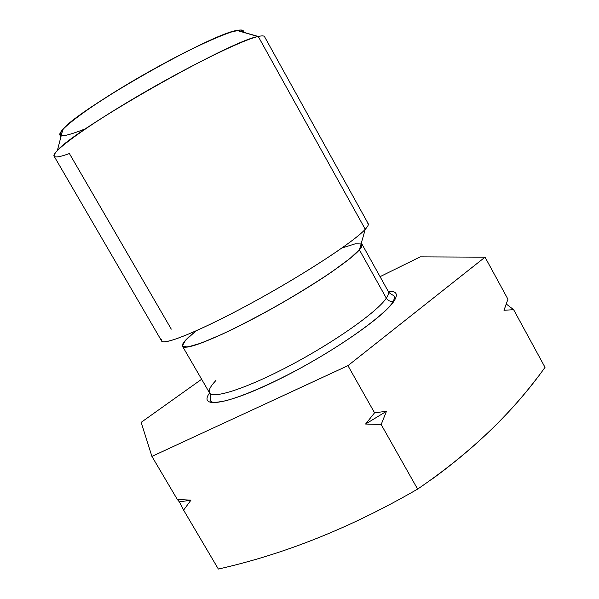 <?xml version="1.0" encoding="UTF-8"?>
<svg xmlns="http://www.w3.org/2000/svg" width="599" height="599" viewBox="0 0 599 599"><rect width="100%" height="100%" fill="white"/><g stroke="black" fill="none" stroke-linecap="round" stroke-linejoin="round"><path stroke-width="0.9" d="M57.369 150.499L62.873 129.332C78.514 109.168 211.627 33.551 236.957 30.444L237.226 30.384C221.802 33.245 170.775 58.088 125.213 85.537C79.555 112.986 53.049 134.565 61.195 135.778C53.049 134.565 79.555 112.986 125.213 85.537C170.775 58.088 221.802 33.245 237.226 30.384L257.952 36.554C230.885 40.507 74.628 129.279 57.369 150.499C50.556 157.926 54.561 158.945 69.387 153.546L171.284 329.151L69.387 153.546M258.251 36.479L237.226 30.384L258.251 36.479C261.913 35.641 264.002 35.7 264.526 36.666L368.19 223.652C368.759 224.655 367.779 226.527 365.255 229.267L258.251 36.479L365.255 229.267C354.413 241.352 305.205 273.736 253.819 301.806C202.395 329.944 163.52 345.885 161.633 340.996L54.105 156.204C50.885 152.378 85.245 127.01 136.834 96.686C188.348 66.354 242.296 39.923 258.251 36.479L365.255 229.267L359.415 249.843C349.412 261.576 303.97 291.668 258.454 316.017C212.885 340.457 180.636 352.19 182.343 345.189M161.58 339.64C158.525 347.465 194.832 333.658 247.941 305.003C301.012 276.424 354.084 241.801 365.255 229.267C368.64 225.568 369.246 223.449 367.06 222.918M361.19 243.591C363.016 244.31 362.425 246.399 359.415 249.843L365.255 229.267L359.415 249.843C361.759 247.177 362.635 245.32 362.051 244.28C363.361 248.023 351.613 258.356 326.807 275.278C302.48 291.601 268.112 311.517 239.42 325.901C204.663 342.957 185.69 349.756 182.5 346.282C184.514 351.051 218.545 337.731 262.826 313.659C307.085 289.646 349.681 261.209 359.415 249.843L386.325 298.182C377.684 311.383 336.076 341.041 291.848 364.559C247.589 388.159 212.623 399.488 209.515 392.847C208.28 390.398 210.429 386.265 215.947 380.455M362.051 244.28L388.212 291.324C389.043 292.806 388.414 295.09 386.325 298.182C377.684 311.383 336.076 341.041 291.848 364.559C247.589 388.159 212.623 399.488 209.515 392.847L182.5 346.282C181.677 344.537 184.215 341.048 190.115 335.814M209.568 392.937C197.992 408.9 226.452 405.194 277.876 379.893C329.248 354.743 384.64 316.527 394.202 300.81C384.64 316.527 329.248 354.735 277.884 379.886C226.452 405.194 197.992 408.907 209.568 392.944C197.992 408.907 226.452 405.194 277.884 379.886C329.248 354.735 384.64 316.527 394.202 300.81L393.565 301.065C390.511 301.821 388.092 300.855 386.325 298.182C388.092 300.855 390.511 301.821 393.565 301.065L394.202 300.81C398.395 294.034 396.418 290.904 388.272 291.421C396.418 290.904 398.395 294.034 394.202 300.81C398.395 294.034 396.418 290.904 388.272 291.421M209.515 392.847C210.152 393.206 210.436 395.1 210.369 398.53L210.481 401.031L212.548 402.206C213.85 402.648 218.043 402.214 225.112 400.903C240.536 396.965 264.87 386.767 291.833 372.728C340.082 347.495 386.213 314.228 393.565 301.065L394.748 296.348L392.352 294.843C390.136 293.637 388.758 292.469 388.212 291.324C389.043 292.806 388.414 295.09 386.325 298.182C388.332 301.102 390.96 301.978 394.202 300.81M380.058 276.663L420.258 256.859L380.058 276.663L420.258 256.859L485.04 257.173L347.944 365.66L151.921 456.408L141.169 422.347L201.631 379.257M506.275 304.022L513.628 309.676L545.023 367.329L513.628 309.676L503.991 310.282L507.937 299.215L485.04 257.173L507.937 299.215L485.04 257.173L347.944 365.66L151.921 456.408L177.289 499.409L190.946 500.18L179.378 501.88L177.289 499.409L190.946 500.18L183.594 510.101L218.358 569.05C284.854 554.12 351.276 527.472 417.623 489.098L381.174 424.534L365.585 424.032L374.562 412.816L386.475 411.281L365.585 424.032L374.562 412.816L347.944 365.66L374.562 412.816L386.475 411.281L381.174 424.534L365.585 424.032L386.475 411.281L381.174 424.534L417.623 489.098C470.582 452.911 513.051 412.322 545.023 367.329L513.628 309.676L503.991 310.282L507.937 299.215L503.991 310.282L513.628 309.676L506.275 304.022L513.628 309.676M420.258 256.859L485.04 257.173L420.258 256.859M179.378 501.88L177.289 499.409L190.946 500.18L179.378 501.88L183.594 510.101L179.378 501.88L190.946 500.18L183.594 510.101L218.358 569.05C284.854 554.12 351.276 527.472 417.623 489.098C351.276 527.472 284.854 554.12 218.358 569.05L183.594 510.101L179.378 501.88L177.289 499.409L151.921 456.408L141.169 422.347L151.921 456.408L347.944 365.66L485.04 257.173M431.924 479.215C474.82 447.992 510.296 413.677 538.366 376.284M60.948 136.752L59.937 135.015C58.612 130.679 74.568 117.763 107.813 96.282C135.516 78.686 171.052 58.882 198.059 45.958C225.823 32.923 240.918 27.883 243.336 30.834L244.31 32.586M341.999 247.979L355.364 243.786L361.818 243.98L360.209 248.907L350.018 258.454L331.689 271.968C315.823 282.593 297.905 293.69 277.943 305.258C257.787 316.482 239.083 326.185 221.832 334.377L200.837 343.205L187.412 347.068L182.358 345.93L185.503 340.284L195.948 330.947L187.24 338.487C183.384 342.583 181.999 345.368 183.099 346.836C185.727 347.442 190.984 346.469 198.868 343.908C208.205 340.419 219.563 335.485 232.959 329.098C260.999 315.314 294.745 296.153 321.042 279.097C333.433 270.838 343.556 263.582 351.403 257.315L359.415 249.843M177.289 499.409L151.921 456.408M365.585 424.032L374.562 412.816L386.475 411.281L365.585 424.032L381.174 424.534L386.475 411.281M183.594 510.101L190.946 500.18M374.562 412.816L347.944 365.66M545.023 367.329C513.051 412.322 470.582 452.911 417.623 489.098L381.174 424.534M503.991 310.282L505.743 305.512M243.389 32.166L241.195 29.95L232.06 31.747C222.581 34.997 210.129 40.268 194.712 47.576C168.918 60.372 142.562 74.965 115.652 91.37L92.65 106.195C79.622 115.218 70.023 122.6 63.838 128.328L59.795 134.071L62.633 135.891C67.694 135.217 75.444 132.791 85.882 128.598M236.957 30.444L257.952 36.554"/></g></svg>
